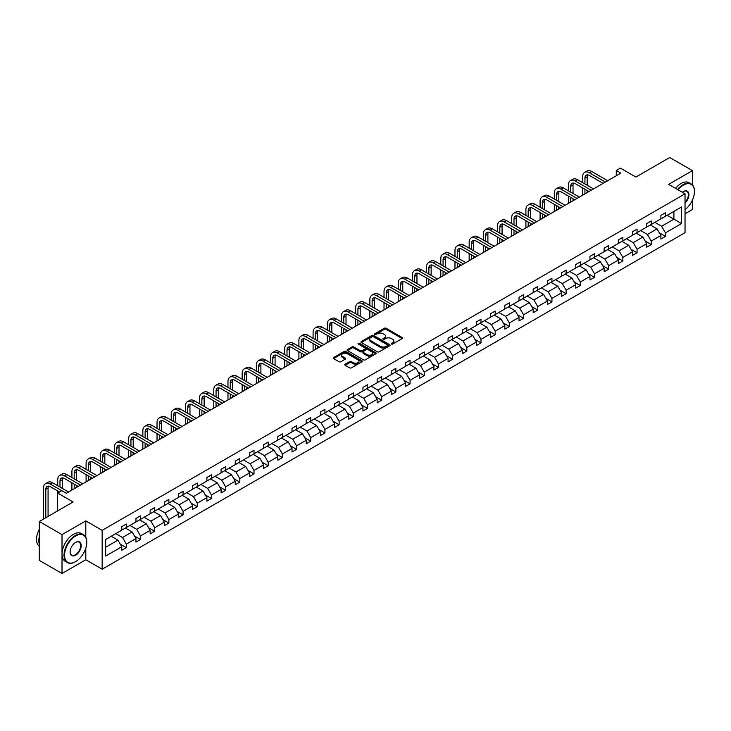 <?xml version="1.0" encoding="UTF-8"?>
<svg xmlns="http://www.w3.org/2000/svg" width="731" height="731" viewBox="0 0 731 731"><rect width="100%" height="100%" fill="white"/><g stroke="black" fill="none" stroke-linecap="round" stroke-linejoin="round"><path stroke-width="1.1" d="M391.441 344.036A0.886 0.512 0 0 0 392.693 344.036L402.178 338.563A1.261 0.731 0 0 0 402.553 338.051A1.261 0.731 0 0 0 402.178 337.53L386.114 328.256A1.261 0.731 0 0 0 384.323 328.256L374.839 333.729A0.886 0.512 0 0 0 376.09 334.451L377.315 333.747A4.039 2.33 0 0 1 383.035 333.747L384.369 334.515A4.039 2.33 0 0 1 385.557 336.169A4.039 2.33 0 0 1 384.369 337.813L383.145 338.526A0.886 0.512 0 0 0 384.396 339.248L385.621 338.535A4.039 2.33 0 0 1 391.332 338.535L392.675 339.312A4.039 2.33 0 0 1 393.854 340.957A4.039 2.33 0 0 1 392.675 342.611L391.441 343.314A0.886 0.512 0 0 0 391.441 344.036L391.441 343.314M692.449 184.943L692.449 170.643L669.715 157.521L635.879 177.048L620.418 168.13L616.279 170.515L616.279 175.769M685.038 213.781L692.449 209.505L692.449 200.038M85.801 537.367L85.801 520.892L62.016 534.626L62.016 573.479L39.282 560.357L39.282 521.495L73.109 501.969L57.648 493.041L57.648 510.896M62.016 534.626L39.282 521.495M345.133 364.23A1.261 0.731 0 0 0 344.767 364.742A1.261 0.731 0 0 0 345.133 365.262L349.646 367.867A1.261 0.731 0 0 0 351.428 367.867L361.964 361.781A1.261 0.731 0 0 0 362.329 361.269A1.261 0.731 0 0 0 361.964 360.748L345.891 351.474A1.261 0.731 0 0 0 344.109 351.474L333.574 357.56A1.261 0.731 0 0 0 333.208 358.071A1.261 0.731 0 0 0 333.574 358.583L339.02 361.726A1.261 0.731 0 0 0 340.81 361.726L345.315 359.131A1.261 0.731 0 0 0 345.681 358.61A1.261 0.731 0 0 0 345.315 358.099L342.611 356.536A3.381 1.946 0 0 1 341.624 355.156A3.381 1.946 0 0 1 343.707 353.356A3.381 1.946 0 0 1 347.389 353.777L357.971 359.89A3.381 1.946 0 0 1 358.958 361.269A3.381 1.946 0 0 1 356.874 363.069A3.381 1.946 0 0 1 353.192 362.649L351.428 361.626A1.261 0.731 0 0 0 349.646 361.626L345.133 364.23L345.133 365.262M57.648 493.041L61.788 490.647L66.338 493.279L620.829 173.137L616.279 170.515M85.801 520.892L102.166 530.35L685.038 193.825L685.038 232.686L102.166 569.202L102.166 530.35M692.449 170.643L668.664 184.376L685.038 193.825M377.406 351.839A1.261 0.731 0 0 0 379.197 351.839L389.724 345.754A1.261 0.731 0 0 0 390.098 345.242A1.261 0.731 0 0 0 389.724 344.721L373.66 335.447A1.261 0.731 0 0 0 371.869 335.447L361.342 341.523A1.261 0.731 0 0 0 360.968 342.044A1.261 0.731 0 0 0 361.342 342.556L377.406 351.839M358.61 344.228A0.886 0.512 0 0 1 359.506 344.356L375.825 353.777L365.308 359.853A1.261 0.731 0 0 1 363.526 359.853L347.453 350.569L351.967 347.993L351.967 346.942L347.453 349.546A1.261 0.731 0 0 0 347.088 350.058A1.261 0.731 0 0 0 347.453 350.569L347.453 349.546M351.967 347.993A1.261 0.731 0 0 1 353.749 347.993L353.749 346.942A1.261 0.731 0 0 0 351.967 346.942M353.749 346.942L360.264 350.697A1.261 0.731 0 0 0 362.055 350.697L365.043 348.97A1.261 0.731 0 0 0 365.418 348.459A1.261 0.731 0 0 0 365.043 347.947L358.263 344.027A0.886 0.512 0 0 1 359.506 343.305L375.844 352.735A1.261 0.731 0 0 1 376.218 353.256A1.261 0.731 0 0 1 375.844 353.767L375.844 352.735M105.666 539.46L121.766 530.158L121.766 526.64L126.317 524.017L126.317 527.535L135.957 521.971L135.957 518.453L140.498 515.83L140.498 519.348L150.138 513.783L150.138 510.265L154.689 507.634L154.689 511.152L164.329 505.587L164.329 502.069L168.879 499.447L168.879 502.965L178.519 497.4L178.519 493.882L183.061 491.25L183.061 494.768L192.701 489.203L192.701 485.686L197.251 483.063L197.251 486.581L206.891 481.016L206.891 477.498L211.442 474.876L211.442 478.394L221.082 472.82L221.082 469.302L225.623 466.68L225.623 470.197L235.263 464.633L235.263 461.115L239.814 458.492L239.814 462.01L249.454 456.446L249.454 452.928L254.004 450.296L254.004 453.814L263.644 448.249L263.644 444.731L268.186 442.109L268.186 445.627L277.826 440.062L277.826 436.544L282.376 433.912L282.376 437.43L292.016 431.866L292.016 428.348L296.567 425.725L296.567 429.243L306.207 423.678L306.207 420.161L310.748 417.538L310.748 421.056L320.388 415.482L320.388 411.964L324.939 409.342L324.939 412.86L334.579 407.295L334.579 403.777L339.129 401.155L339.129 404.672L348.769 399.108L348.769 395.59L353.311 392.958L353.311 396.476L362.951 390.911L362.951 387.393L367.501 384.771L367.501 388.289L377.141 382.724L377.141 379.206L381.692 376.575L381.692 380.093L391.332 374.528L391.332 371.01L395.873 368.387L395.873 371.905L405.513 366.341L405.513 362.823L410.064 360.2L410.064 363.718L419.704 358.153L419.704 354.626L424.254 352.004L424.254 355.522L433.894 349.957L433.894 346.439L438.436 343.817L438.436 347.335L448.076 341.77L448.076 338.252L452.626 335.62L452.626 339.138L462.266 333.574L462.266 330.056L466.817 327.433L466.817 330.951L476.457 325.386L476.457 321.868L480.998 319.237L480.998 322.755L490.638 317.19L490.638 313.672L495.189 311.05L495.189 314.568L504.829 309.003L504.829 305.485L509.379 302.862L509.379 306.38L519.019 300.816L519.019 297.298L523.56 294.666L523.56 298.184L533.201 292.619L533.201 289.101L537.751 286.479L537.751 289.997L547.391 284.432L547.391 280.914L551.942 278.283L551.942 281.8L561.582 276.236L561.582 272.718L566.123 270.095L566.123 273.613L575.763 268.049L575.763 264.531L580.313 261.908L580.313 265.426L589.954 259.852L589.954 256.334L594.504 253.712L594.504 257.23L604.144 251.665L604.144 248.147L608.685 245.525L608.685 249.043L618.325 243.478L618.325 239.96L622.876 237.328L622.876 240.846L632.516 235.281L632.516 231.764L637.067 229.141L637.067 232.659L646.707 227.094L646.707 223.576L651.248 220.945L651.248 224.463L660.888 218.898L660.888 215.38L665.438 212.758L665.438 216.275L681.539 206.983L681.539 223.576L665.438 232.869L665.438 236.387L660.888 239.01L660.888 235.492L651.248 241.056L651.248 244.574L646.707 247.206L646.707 243.688L637.067 249.253L637.067 252.771L632.516 255.393L632.516 251.875L622.876 257.44L622.876 260.958L618.325 263.58L618.325 260.062L608.685 265.636L608.685 269.154L604.144 271.777L604.144 268.259L594.504 273.823L594.504 277.341L589.954 279.964L589.954 276.446L580.313 282.011L580.313 285.529L575.763 288.16L575.763 284.642L566.123 290.207L566.123 293.725L561.582 296.347L561.582 292.829L551.942 298.394L551.942 301.912L547.391 304.544L547.391 301.026L537.751 306.591L537.751 310.108L533.201 312.731L533.201 309.213L523.56 314.778L523.56 318.296L519.019 320.918L519.019 317.4L509.379 322.974L509.379 326.492L504.829 329.114L504.829 325.597L495.189 331.161L495.189 334.679L490.638 337.302L490.638 333.784L480.998 339.348L480.998 342.866L476.457 345.498L476.457 341.98L466.817 347.545L466.817 351.063L462.266 353.685L462.266 350.167L452.626 355.732L452.626 359.25L448.076 361.882L448.076 358.364L438.436 363.928L438.436 367.446L433.894 370.069L433.894 366.551L424.254 372.116L424.254 375.633L419.704 378.256L419.704 374.738L410.064 380.303L410.064 383.821L405.513 386.452L405.513 382.934L395.873 388.499L395.873 392.017L391.332 394.639L391.332 391.122L381.692 396.686L381.692 400.204L377.141 402.836L377.141 399.318L367.501 404.883L367.501 408.401L362.951 411.023L362.951 407.505L353.311 413.07L353.311 416.588L348.769 419.21L348.769 415.692L339.129 421.266L339.129 424.784L334.579 427.407L334.579 423.889L324.939 429.453L324.939 432.971L320.388 435.594L320.388 432.076L310.748 437.641L310.748 441.159L306.207 443.79L306.207 440.272L296.567 445.837L296.567 449.355L292.016 451.977L292.016 448.459L282.376 454.024L282.376 457.542L277.826 460.174L277.826 456.656L268.186 462.22L268.186 465.738L263.644 468.361L263.644 464.843L254.004 470.408L254.004 473.926L249.454 476.548L249.454 473.03L239.814 478.604L239.814 482.122L235.263 484.744L235.263 481.226L225.623 486.791L225.623 490.309L221.082 492.932L221.082 489.414L211.442 494.978L211.442 498.496L206.891 501.128L206.891 497.61L197.251 503.175L197.251 506.693L192.701 509.315L192.701 505.797L183.061 511.362L183.061 514.88L178.519 517.511L178.519 513.994L168.879 519.558L168.879 523.076L164.329 525.699L164.329 522.181L154.689 527.745L154.689 531.263L150.138 533.886L150.138 530.368L140.498 535.942L140.498 539.46L135.957 542.082L135.957 538.564L126.317 544.129L126.317 547.647L121.766 550.269L121.766 546.751L105.666 556.044L105.666 539.46M125.403 528.065L132.137 531.949L122.497 537.513L115.763 533.63M122.497 537.513L126.317 544.129M132.137 531.949L135.957 538.564M121.766 529.317L122.497 529.737L126.317 527.535M139.594 519.869L146.319 523.752L136.679 529.317L129.954 525.434M136.679 529.317L140.498 535.942M146.319 523.752L150.138 530.368M135.957 521.13L136.679 521.55L140.498 519.348M153.775 511.682L160.509 515.565L150.869 521.13L144.135 517.246M150.869 521.13L154.689 527.745M160.509 515.565L164.329 522.181M150.138 512.943L150.869 513.363L154.689 511.152M167.966 503.485L174.7 507.378L165.06 512.943L158.325 509.05M165.06 512.943L168.879 519.558M174.7 507.378L178.519 513.994M164.329 504.746L165.06 505.167L168.879 502.965M182.156 495.298L188.881 499.182L179.241 504.746L172.516 500.863M179.241 504.746L183.061 511.362M188.881 499.182L192.701 505.797M178.519 496.559L179.241 496.979L183.061 494.768M196.337 487.102L203.072 490.994L193.432 496.559L186.697 492.676M193.432 496.559L197.251 503.175M203.072 490.994L206.891 497.61M192.701 488.363L193.432 488.783L197.251 486.581M210.528 478.915L217.262 482.798L207.622 488.363L200.888 484.479M207.622 488.363L211.442 494.978M217.262 482.798L221.082 489.414M206.891 480.176L207.622 480.596L211.442 478.394M224.719 470.727L231.444 474.611L221.804 480.176L215.078 476.292M221.804 480.176L225.623 486.791M231.444 474.611L235.263 481.226M221.082 471.988L221.804 472.4L225.623 470.197M238.9 462.531L245.634 466.415L235.994 471.988L229.26 468.096M235.994 471.988L239.814 478.604M245.634 466.415L249.454 473.03M235.263 463.792L235.994 464.212L239.814 462.01M253.09 454.344L259.825 458.227L250.185 463.792L243.45 459.909M250.185 463.792L254.004 470.408M259.825 458.227L263.644 464.843M249.454 455.605L250.185 456.025L254.004 453.814M267.281 446.148L274.006 450.04L264.366 455.605L257.641 451.712M264.366 455.605L268.186 462.22M274.006 450.04L277.826 456.656M263.644 447.409L264.366 447.829L268.186 445.627M281.462 437.96L288.197 441.844L278.557 447.409L271.822 443.525M278.557 447.409L282.376 454.024M288.197 441.844L292.016 448.459M277.826 439.221L278.557 439.642L282.376 437.43M295.653 429.764L302.387 433.657L292.747 439.221L286.013 435.338M292.747 439.221L296.567 445.837M302.387 433.657L306.207 440.272M292.016 431.025L292.747 431.445L296.567 429.243M309.843 421.577L316.569 425.46L306.929 431.025L300.203 427.142M306.929 431.025L310.748 437.641M316.569 425.46L320.388 432.076M306.207 422.838L306.929 423.258L310.748 421.056M324.025 413.39L330.759 417.273L321.119 422.838L314.385 418.954M321.119 422.838L324.939 429.453M330.759 417.273L334.579 423.889M320.388 414.651L321.119 415.071L324.939 412.86M338.215 405.193L344.95 409.077L335.31 414.651L328.575 410.758M335.31 414.651L339.129 421.266M344.95 409.077L348.769 415.692M334.579 406.454L335.31 406.875L339.129 404.672M352.406 397.006L359.131 400.89L349.491 406.454L342.766 402.571M349.491 406.454L353.311 413.07M359.131 400.89L362.951 407.505M348.769 398.267L349.491 398.687L353.311 396.476M366.587 388.81L373.322 392.702L363.682 398.267L356.947 394.375M363.682 398.267L367.501 404.883M373.322 392.702L377.141 399.318M362.951 390.071L363.682 390.491L367.501 388.289M380.778 380.623L387.512 384.506L377.872 390.071L371.138 386.187M377.872 390.071L381.692 396.686M387.512 384.506L391.332 391.122M377.141 381.884L377.872 382.304L381.692 380.093M394.968 372.435L401.694 376.319L392.054 381.884L385.328 378M392.054 381.884L395.873 388.499M401.694 376.319L405.513 382.934M391.332 373.687L392.054 374.108L395.873 371.905M409.15 364.239L415.884 368.122L406.244 373.687L399.51 369.804M406.244 373.687L410.064 380.303M415.884 368.122L419.704 374.738M405.513 365.5L406.244 365.92L410.064 363.718M423.34 356.052L430.075 359.935L420.435 365.5L413.7 361.617M420.435 365.5L424.254 372.116M430.075 359.935L433.894 366.551M419.704 357.313L420.435 357.733L424.254 355.522M437.531 347.855L444.256 351.739L434.616 357.313L427.891 353.42M434.616 357.313L438.436 363.928M444.256 351.739L448.076 358.364M433.894 349.116L434.616 349.537L438.436 347.335M451.712 339.668L458.447 343.552L448.807 349.116L442.072 345.233M448.807 349.116L452.626 355.732M458.447 343.552L462.266 350.167M448.076 340.929L448.807 341.35L452.626 339.138M465.903 331.472L472.637 335.365L462.997 340.929L456.263 337.037M462.997 340.929L466.817 347.545M472.637 335.365L476.457 341.98M462.266 332.733L462.997 333.153L466.817 330.951M480.093 323.285L486.819 327.168L477.179 332.733L470.453 328.849M477.179 332.733L480.998 339.348M486.819 327.168L490.638 333.784M476.457 324.546L477.179 324.966L480.998 322.755M494.275 315.098L501.009 318.981L491.369 324.546L484.635 320.662M491.369 324.546L495.189 331.161M501.009 318.981L504.829 325.597M490.638 316.349L491.369 316.77L495.189 314.568M508.465 306.901L515.2 310.785L505.56 316.349L498.825 312.466M505.56 316.349L509.379 322.974M515.2 310.785L519.019 317.4M504.829 308.162L505.56 308.583L509.379 306.38M522.656 298.714L529.381 302.597L519.741 308.162L513.016 304.279M519.741 308.162L523.56 314.778M529.381 302.597L533.201 309.213M519.019 299.975L519.741 300.395L523.56 298.184M536.837 290.518L543.572 294.401L533.932 299.975L527.197 296.082M533.932 299.975L537.751 306.591M543.572 294.401L547.391 301.026M533.201 291.779L533.932 292.199L537.751 289.997M551.028 282.33L557.762 286.214L548.122 291.779L541.388 287.895M548.122 291.779L551.942 298.394M557.762 286.214L561.582 292.829M547.391 283.591L548.122 284.012L551.942 281.8M565.218 274.134L571.944 278.027L562.303 283.591L555.578 279.708M562.303 283.591L566.123 290.207M571.944 278.027L575.763 284.642M561.582 275.395L562.303 275.815L566.123 273.613M579.4 265.947L586.134 269.83L576.494 275.395L569.76 271.512M576.494 275.395L580.313 282.011M586.134 269.83L589.954 276.446M575.763 267.208L576.494 267.628L580.313 265.426M593.59 257.76L600.325 261.643L590.685 267.208L583.95 263.324M590.685 267.208L594.504 273.823M600.325 261.643L604.144 268.259M589.954 259.012L590.685 259.432L594.504 257.23M607.781 249.563L614.506 253.447L604.866 259.012L598.141 255.128M604.866 259.012L608.685 265.636M614.506 253.447L618.325 260.062M604.144 250.824L604.866 251.245L608.685 249.043M621.962 241.376L628.697 245.26L619.056 250.824L612.322 246.941M619.056 250.824L622.876 257.44M628.697 245.26L632.516 251.875M618.325 242.637L619.056 243.057L622.876 240.846M636.153 233.18L642.887 237.072L633.247 242.637L626.513 238.745M633.247 242.637L637.067 249.253M642.887 237.072L646.707 243.688M632.516 234.441L633.247 234.861L637.067 232.659M650.343 224.993L657.068 228.876L647.428 234.441L640.703 230.557M647.428 234.441L651.248 241.056M657.068 228.876L660.888 235.492M646.707 226.254L647.428 226.674L651.248 224.463M667.165 215.279L673.9 219.163L661.619 226.254L654.885 222.37M661.619 226.254L665.438 232.869M681.539 223.576L673.9 219.163L673.9 211.396L681.539 206.983M62.016 573.479L85.801 559.754L102.166 569.202M660.888 218.057L661.619 218.478L665.438 216.275M105.666 547.227L117.947 540.136L111.213 536.252M117.947 540.136L121.766 546.751M659.389 232.897L665.438 236.387M645.199 241.084L651.248 244.574M631.017 249.28L637.067 252.771M616.827 257.467L622.876 260.958M602.636 265.655L608.685 269.154M588.455 273.851L594.504 277.341M574.264 282.038L580.313 285.529M560.074 290.234L566.123 293.725M545.893 298.422L551.942 301.912M531.702 306.618L537.751 310.108M517.511 314.805L523.56 318.296M503.33 322.992L509.379 326.492M489.14 331.189L495.189 334.679M474.949 339.376L480.998 342.866M460.768 347.572L466.817 351.063M446.577 355.759L452.626 359.25M432.386 363.956L438.436 367.446M418.205 372.143L424.254 375.633M404.015 380.33L410.064 383.821M389.824 388.526L395.873 392.017M375.643 396.714L381.692 400.204M361.452 404.91L367.501 408.401M347.262 413.097L353.311 416.588M333.08 421.284L339.129 424.784M318.89 429.481L324.939 432.971M304.699 437.668L310.748 441.159M290.518 445.864L296.567 449.355M276.327 454.052L282.376 457.542M262.137 462.248L268.186 465.738M247.955 470.435L254.004 473.926M233.765 478.622L239.814 482.122M219.574 486.819L225.623 490.309M205.393 495.006L211.442 498.496M191.202 503.202L197.251 506.693M177.012 511.389L183.061 514.88M162.83 519.586L168.879 523.076M148.64 527.773L154.689 531.263M134.449 535.96L140.498 539.46M120.268 544.156L126.317 547.647M85.801 559.754L85.801 548.149M391.798 344.164L392.675 343.661A4.039 2.33 0 0 0 393.854 342.007L393.854 340.957M385.557 336.169L385.557 337.219A4.039 2.33 0 0 1 384.369 338.864L383.492 339.367M402.16 338.572L386.114 329.306A1.261 0.731 0 0 0 384.323 329.306L375.195 334.579M389.724 344.721L389.724 345.754L373.66 336.498A1.261 0.731 0 0 0 371.869 336.498L361.352 342.565L361.342 341.523M387.494 345.599A0.886 0.512 0 0 0 387.494 344.877L373.395 336.735A0.886 0.512 0 0 0 372.143 336.735L370.845 337.484A4.039 2.33 0 0 0 369.667 339.129A4.039 2.33 0 0 0 370.845 340.783L380.485 346.348A4.039 2.33 0 0 0 386.196 346.348L387.494 345.599L387.494 346.649A0.886 0.512 0 0 0 387.75 346.284L387.75 345.242M369.667 339.129L369.667 340.18A4.039 2.33 0 0 0 370.845 341.834L370.845 340.783M387.494 346.649L386.196 347.399A4.039 2.33 0 0 1 380.485 347.399L370.845 341.834M353.749 347.993L360.264 351.748A1.261 0.731 0 0 0 362.055 351.748L365.043 350.021A1.261 0.731 0 0 0 365.418 349.509L365.418 348.459M367.026 354.608A3.381 1.946 0 0 0 370.708 355.028A3.381 1.946 0 0 0 372.792 353.228A3.381 1.946 0 0 0 371.805 351.849L368.077 349.692A1.261 0.731 0 0 0 366.295 349.692L363.307 351.419A1.261 0.731 0 0 0 362.932 351.94A1.261 0.731 0 0 0 363.307 352.452L367.026 354.608L367.026 355.659A3.381 1.946 0 0 0 370.708 356.079A3.381 1.946 0 0 0 372.792 354.279L372.792 353.228M362.932 351.94L362.932 352.991A1.261 0.731 0 0 0 363.307 353.502L363.307 352.452M367.026 355.659L363.307 353.502M358.958 361.269L358.958 362.32A3.381 1.946 0 0 1 356.874 364.12A3.381 1.946 0 0 1 353.192 363.7L351.428 362.677A1.261 0.731 0 0 0 349.646 362.677L345.151 365.272M341.624 355.156L341.624 356.207A3.381 1.946 0 0 0 342.611 357.587L342.611 356.536M345.315 358.099L345.315 359.131L342.611 357.587M361.946 361.79L345.891 352.525A1.261 0.731 0 0 0 344.109 352.525L333.592 358.592M582.662 182.659L582.662 176.783A9.649 5.565 60 0 1 584.654 172.361L586.929 171.054A9.649 5.565 60 0 1 591.754 171.529L607.689 180.731M584.654 172.361A9.649 5.565 60 0 1 589.478 172.845L605.414 182.037M603.139 183.353L589.478 175.467A6.433 3.71 -120 0 0 586.262 175.148A6.433 3.71 -120 0 0 584.937 178.09L584.937 183.974M587.605 174.855A6.433 3.71 -120 0 0 587.203 176.783L587.203 185.281M584.937 189.219L584.937 193.861M587.203 190.535L587.203 192.555M582.662 195.177L582.662 187.913M685.038 209.642A15.689 9.055 120 0 0 694.45 191.54A15.689 9.055 120 0 0 683.357 185.135A15.689 9.055 120 0 0 678.03 189.786M677.555 189.512A16.073 9.284 -60 0 1 683.083 184.669A16.073 9.284 -60 0 1 691.124 183.874A16.073 9.284 -60 0 1 694.45 191.23A16.073 9.284 -60 0 1 694.45 191.385M682.315 192.253A7.849 4.532 -60 0 1 683.357 191.54L683.357 191.54A7.849 4.532 -60 0 1 688.84 193.806A7.849 4.532 -60 0 1 685.038 203.081M675.554 188.351A16.073 9.284 -60 0 1 681.082 183.508A16.073 9.284 -60 0 1 689.123 182.713L691.124 183.874M685.038 202.323A7.456 4.304 120 0 0 686.811 191.33A7.456 4.304 120 0 0 683.22 191.623M75.384 561.773L75.658 561.609A15.689 9.055 120 0 0 86.751 542.393A15.689 9.055 120 0 0 75.658 535.987A15.689 9.055 120 0 0 64.566 555.204A15.689 9.055 120 0 0 75.658 561.609L75.384 561.773A16.073 9.284 -60 0 1 67.343 562.568A16.073 9.284 -60 0 1 64.885 549.685A16.073 9.284 -60 0 1 75.384 535.521A16.073 9.284 -60 0 1 83.425 534.717A16.073 9.284 -60 0 1 86.751 542.082A16.073 9.284 -60 0 1 86.751 542.238M75.658 555.204A7.849 4.532 -60 0 1 70.112 552.006A7.849 4.532 -60 0 1 75.658 542.393L75.658 542.393A7.849 4.532 -60 0 1 81.205 545.6A7.849 4.532 -60 0 1 75.658 555.204M70.112 551.841A7.456 4.304 120 0 0 71.656 555.103A7.456 4.304 120 0 0 75.384 554.738A7.456 4.304 120 0 0 80.255 548.159A7.456 4.304 120 0 0 79.112 542.183A7.456 4.304 120 0 0 75.521 542.475M67.343 562.568L65.342 561.408A16.073 9.284 -60 0 1 62.884 548.533A16.073 9.284 -60 0 1 73.383 534.361A16.073 9.284 -60 0 1 81.424 533.566L83.425 534.717M39.282 544.074A16.073 9.284 -60 0 1 39.282 536.728M39.282 546.304A16.073 9.284 -60 0 1 39.282 529.244M568.471 190.855L568.471 184.97A9.649 5.565 60 0 1 570.472 180.557L572.748 179.241A9.649 5.565 60 0 1 577.563 179.716L593.499 188.918M570.472 180.557A9.649 5.565 60 0 1 575.297 181.032L591.224 190.234M588.958 191.54L575.297 183.655A6.433 3.71 -120 0 0 572.081 183.344A6.433 3.71 -120 0 0 570.747 186.286L570.747 192.162M573.424 183.042A6.433 3.71 -120 0 0 573.022 184.97L573.022 193.477M570.747 197.416L570.747 202.058M573.022 198.731L573.022 200.742M568.471 203.373L568.471 196.1M554.281 199.042L554.281 193.158A9.649 5.565 60 0 1 556.282 188.744L558.557 187.438A9.649 5.565 60 0 1 563.382 187.913L579.308 197.114M556.282 188.744A9.649 5.565 60 0 1 561.106 189.219L577.042 198.421M574.767 199.737L561.106 191.851A6.433 3.71 -120 0 0 557.89 191.531A6.433 3.71 -120 0 0 556.556 194.473L556.556 200.358M559.233 191.23A6.433 3.71 -120 0 0 558.831 193.158L558.831 201.665M556.556 205.603L556.556 210.245M558.831 206.919L558.831 208.938M554.281 211.561L554.281 204.296M540.099 207.229L540.099 201.354A9.649 5.565 60 0 1 542.091 196.941L544.367 195.625A9.649 5.565 60 0 1 549.191 196.1L565.127 205.301M542.091 196.941A9.649 5.565 60 0 1 546.916 197.416L562.852 206.617M560.576 207.924L546.916 200.038A6.433 3.71 -120 0 0 543.7 199.718A6.433 3.71 -120 0 0 542.375 202.67L542.375 208.545M545.043 199.426A6.433 3.71 -120 0 0 544.641 201.354L544.641 209.861M542.375 213.799L542.375 218.441M544.641 215.106L544.641 217.125M540.099 219.748L540.099 212.483M525.909 215.426L525.909 209.541A9.649 5.565 60 0 1 527.91 205.128L530.185 203.812A9.649 5.565 60 0 1 535.001 204.296L550.936 213.489M527.91 205.128A9.649 5.565 60 0 1 532.735 205.603L548.661 214.804M546.395 216.12L532.735 208.234A6.433 3.71 -120 0 0 529.518 207.915A6.433 3.71 -120 0 0 528.184 210.857L528.184 216.741M530.861 207.613A6.433 3.71 -120 0 0 530.459 209.541L530.459 218.048M528.184 221.986L528.184 226.628M530.459 223.302L530.459 225.312M525.909 227.944L525.909 220.68M511.718 223.613L511.718 217.737A9.649 5.565 60 0 1 513.719 213.315L515.995 212.008A9.649 5.565 60 0 1 520.819 212.483L536.746 221.685M513.719 213.315A9.649 5.565 60 0 1 518.544 213.799L534.48 222.992M532.205 224.307L518.544 216.422A6.433 3.71 -120 0 0 515.328 216.102A6.433 3.71 -120 0 0 513.994 219.044L513.994 224.929M516.671 215.809A6.433 3.71 -120 0 0 516.269 217.737L516.269 226.244M513.994 230.183L513.994 234.825M516.269 231.489L516.269 233.509M511.718 236.131L511.718 228.867M497.537 231.809L497.537 225.925A9.649 5.565 60 0 1 499.529 221.511L501.804 220.195A9.649 5.565 60 0 1 506.629 220.68L522.564 229.872M499.529 221.511A9.649 5.565 60 0 1 504.353 221.986L520.289 231.188M518.014 232.504L504.353 224.609A6.433 3.71 -120 0 0 501.137 224.298A6.433 3.71 -120 0 0 499.812 227.24L499.812 233.116M502.48 223.997A6.433 3.71 -120 0 0 502.078 225.925L502.078 234.432M499.812 238.37L499.812 243.012M502.078 239.686L502.078 241.696M497.537 244.328L497.537 237.054M483.346 239.996L483.346 234.121A9.649 5.565 60 0 1 485.347 229.698L487.623 228.392A9.649 5.565 60 0 1 492.438 228.867L508.374 238.068M485.347 229.698A9.649 5.565 60 0 1 490.172 230.183L506.099 239.375M503.823 240.691L490.172 232.805A6.433 3.71 -120 0 0 486.956 232.485A6.433 3.71 -120 0 0 485.622 235.428L485.622 241.312M488.299 232.193A6.433 3.71 -120 0 0 487.897 234.121L487.897 242.619M485.622 246.557L485.622 251.199M487.897 247.873L487.897 249.892M483.346 252.515L483.346 245.25M469.156 248.193L469.156 242.308A9.649 5.565 60 0 1 471.157 237.895L473.432 236.579A9.649 5.565 60 0 1 478.257 237.054L494.183 246.256M471.157 237.895A9.649 5.565 60 0 1 475.982 238.37L491.917 247.571M489.642 248.878L475.982 240.992A6.433 3.71 -120 0 0 472.765 240.673A6.433 3.71 -120 0 0 471.431 243.624L471.431 249.499M474.108 240.38A6.433 3.71 -120 0 0 473.706 242.308L473.706 250.815M471.431 254.754L471.431 259.395M473.706 256.069L473.706 258.08M469.156 260.702L469.156 253.438M454.974 256.38L454.974 250.495A9.649 5.565 60 0 1 456.966 246.082L459.242 244.766A9.649 5.565 60 0 1 464.066 245.25L480.002 254.452M456.966 246.082A9.649 5.565 60 0 1 461.791 246.557L477.727 255.759M475.452 257.074L461.791 249.189A6.433 3.71 -120 0 0 458.575 248.869A6.433 3.71 -120 0 0 457.25 251.811L457.25 257.696M459.918 248.567A6.433 3.71 -120 0 0 459.516 250.495L459.516 259.002M457.25 262.941L457.25 267.583M459.516 264.256L459.516 266.276M454.974 268.898L454.974 261.634M440.784 264.567L440.784 258.692A9.649 5.565 60 0 1 442.785 254.278L445.06 252.963A9.649 5.565 60 0 1 449.876 253.438L465.811 262.639M442.785 254.278A9.649 5.565 60 0 1 447.61 254.754L463.536 263.955M461.261 265.262L447.61 257.376A6.433 3.71 -120 0 0 444.393 257.056A6.433 3.71 -120 0 0 443.059 260.008L443.059 265.883M445.736 256.764A6.433 3.71 -120 0 0 445.334 258.692L445.334 267.199M443.059 271.137L443.059 275.779M445.334 272.444L445.334 274.463M440.784 277.086L440.784 269.821M426.593 272.764L426.593 266.879A9.649 5.565 60 0 1 428.594 262.466L430.87 261.15A9.649 5.565 60 0 1 435.694 261.634L451.621 270.826M428.594 262.466A9.649 5.565 60 0 1 433.419 262.941L449.355 272.142M447.08 273.458L433.419 265.572A6.433 3.71 -120 0 0 430.203 265.252A6.433 3.71 -120 0 0 428.869 268.195L428.869 274.079M431.546 264.951A6.433 3.71 -120 0 0 431.144 266.879L431.144 275.386M428.869 279.324L428.869 283.966M431.144 280.64L431.144 282.65M426.593 285.282L426.593 278.008M412.412 280.951L412.412 275.075A9.649 5.565 60 0 1 414.404 270.653L416.679 269.346A9.649 5.565 60 0 1 421.504 269.821L437.44 279.023M414.404 270.653A9.649 5.565 60 0 1 419.228 271.137L435.164 280.329M432.889 281.645L419.228 273.76A6.433 3.71 -120 0 0 416.012 273.44A6.433 3.71 -120 0 0 414.687 276.382L414.687 282.267M417.355 273.147A6.433 3.71 -120 0 0 416.953 275.075L416.953 283.582M414.687 287.521L414.687 292.162M416.953 288.827L416.953 290.847M412.412 293.469L412.412 286.205M398.221 289.147L398.221 283.262A9.649 5.565 60 0 1 400.222 278.849L402.498 277.533A9.649 5.565 60 0 1 407.313 278.008L423.249 287.21M400.222 278.849A9.649 5.565 60 0 1 405.047 279.324L420.974 288.526M418.699 289.841L405.047 281.947A6.433 3.71 -120 0 0 401.831 281.636A6.433 3.71 -120 0 0 400.497 284.578L400.497 290.454M403.174 281.334A6.433 3.71 -120 0 0 402.772 283.262L402.772 291.77M400.497 295.708L400.497 300.35M402.772 297.024L402.772 299.034M398.221 301.665L398.221 294.392M384.031 297.334L384.031 291.459A9.649 5.565 60 0 1 386.032 287.036L388.307 285.73A9.649 5.565 60 0 1 393.132 286.205L409.058 295.406M386.032 287.036A9.649 5.565 60 0 1 390.857 287.521L406.792 296.713M404.517 298.029L390.857 290.143A6.433 3.71 -120 0 0 387.64 289.823A6.433 3.71 -120 0 0 386.306 292.765L386.306 298.65M388.983 289.531A6.433 3.71 -120 0 0 388.581 291.459L388.581 299.957M386.306 303.895L386.306 308.537M388.581 305.211L388.581 307.23M384.031 309.853L384.031 302.588M369.849 305.531L369.849 299.646A9.649 5.565 60 0 1 371.841 295.233L374.117 293.917A9.649 5.565 60 0 1 378.941 294.392L394.877 303.593M371.841 295.233A9.649 5.565 60 0 1 376.666 295.708L392.602 304.909M390.327 306.216L376.666 298.33A6.433 3.71 -120 0 0 373.45 298.01A6.433 3.71 -120 0 0 372.125 300.962L372.125 306.837M374.793 297.718A6.433 3.71 -120 0 0 374.391 299.646L374.391 308.153M372.125 312.091L372.125 316.733M374.391 313.398L374.391 315.417M369.849 318.04L369.849 310.776M355.659 313.718L355.659 307.833A9.649 5.565 60 0 1 357.66 303.42L359.935 302.104A9.649 5.565 60 0 1 364.751 302.588L380.687 311.781M357.66 303.42A9.649 5.565 60 0 1 362.485 303.895L378.411 313.096M376.136 314.412L362.485 306.527A6.433 3.71 -120 0 0 359.268 306.207A6.433 3.71 -120 0 0 357.934 309.149L357.934 315.034M360.611 305.905A6.433 3.71 -120 0 0 360.209 307.833L360.209 316.34M357.934 320.279L357.934 324.92M360.209 321.594L360.209 323.614M355.659 326.236L355.659 318.972M341.468 321.905L341.468 316.03A9.649 5.565 60 0 1 343.469 311.616L345.745 310.3A9.649 5.565 60 0 1 350.569 310.776L366.496 319.977M343.469 311.616A9.649 5.565 60 0 1 348.294 312.091L364.23 321.293M361.955 322.599L348.294 314.714A6.433 3.71 -120 0 0 345.078 314.394A6.433 3.71 -120 0 0 343.744 317.336L343.744 323.221M346.421 314.102A6.433 3.71 -120 0 0 346.019 316.03L346.019 324.537M343.744 328.475L343.744 333.117M346.019 329.782L346.019 331.801M341.468 334.423L341.468 327.159M327.287 330.101L327.287 324.217A9.649 5.565 60 0 1 329.279 319.803L331.554 318.488A9.649 5.565 60 0 1 336.379 318.972L352.315 328.164M329.279 319.803A9.649 5.565 60 0 1 334.104 320.279L350.039 329.48M347.764 330.796L334.104 322.91A6.433 3.71 -120 0 0 330.887 322.59A6.433 3.71 -120 0 0 329.562 325.533L329.562 331.408M332.23 322.289A6.433 3.71 -120 0 0 331.828 324.217L331.828 332.724M329.562 336.662L329.562 341.304M331.828 337.978L331.828 339.988M327.287 342.62L327.287 335.346M313.096 338.289L313.096 332.413A9.649 5.565 60 0 1 315.098 327.991L317.373 326.684A9.649 5.565 60 0 1 322.188 327.159L338.124 336.361M315.098 327.991A9.649 5.565 60 0 1 319.922 328.475L335.849 337.667M333.574 338.983L319.922 331.097A6.433 3.71 -120 0 0 316.706 330.777A6.433 3.71 -120 0 0 315.372 333.72L315.372 339.604M318.049 330.485A6.433 3.71 -120 0 0 317.647 332.413L317.647 340.92M315.372 344.858L315.372 349.491M317.647 346.165L317.647 348.184M313.096 350.807L313.096 343.543M298.906 346.485L298.906 340.6A9.649 5.565 60 0 1 300.907 336.187L303.182 334.871A9.649 5.565 60 0 1 308.007 335.346L323.934 344.548M300.907 336.187A9.649 5.565 60 0 1 305.732 336.662L321.667 345.864M319.392 347.179L305.732 339.285A6.433 3.71 -120 0 0 302.515 338.974A6.433 3.71 -120 0 0 301.181 341.916L301.181 347.792M303.858 338.672A6.433 3.71 -120 0 0 303.456 340.6L303.456 349.107M301.181 353.046L301.181 357.687M303.456 354.361L303.456 356.372M298.906 359.003L298.906 351.73M284.724 354.672L284.724 348.797A9.649 5.565 60 0 1 286.716 344.374L288.992 343.067A9.649 5.565 60 0 1 293.816 343.543L309.752 352.744M286.716 344.374A9.649 5.565 60 0 1 291.541 344.858L307.477 354.051M305.202 355.367L291.541 347.481A6.433 3.71 -120 0 0 288.325 347.161A6.433 3.71 -120 0 0 287 350.103L287 355.988M289.668 346.869A6.433 3.71 -120 0 0 289.266 348.797L289.266 357.295M287 361.233L287 365.875M289.266 362.549L289.266 364.568M284.724 367.19L284.724 359.926M270.534 362.868L270.534 356.984A9.649 5.565 60 0 1 272.535 352.57L274.81 351.255A9.649 5.565 60 0 1 279.626 351.73L295.562 360.931M272.535 352.57A9.649 5.565 60 0 1 277.36 353.046L293.286 362.247M291.011 363.554L277.36 355.668A6.433 3.71 -120 0 0 274.143 355.348A6.433 3.71 -120 0 0 272.809 358.3L272.809 364.175M275.486 355.056A6.433 3.71 -120 0 0 275.084 356.984L275.084 365.491M272.809 369.429L272.809 374.071M275.084 370.736L275.084 372.755M270.534 375.378L270.534 368.113M256.343 371.056L256.343 365.171A9.649 5.565 60 0 1 258.345 360.758L260.62 359.442A9.649 5.565 60 0 1 265.444 359.926L281.371 369.118M258.345 360.758A9.649 5.565 60 0 1 263.169 361.233L279.105 370.434M276.83 371.75L263.169 363.864A6.433 3.71 -120 0 0 259.953 363.545A6.433 3.71 -120 0 0 258.619 366.487L258.619 372.371M261.296 363.243A6.433 3.71 -120 0 0 260.894 365.171L260.894 373.678M258.619 377.616L258.619 382.258M260.894 378.932L260.894 380.952M256.343 383.574L256.343 376.31M242.162 379.243L242.162 373.367A9.649 5.565 60 0 1 244.154 368.954L246.429 367.638A9.649 5.565 60 0 1 251.254 368.113L267.19 377.315M244.154 368.954A9.649 5.565 60 0 1 248.979 369.429L264.914 378.631M262.639 379.937L248.979 372.052A6.433 3.71 -120 0 0 245.762 371.732A6.433 3.71 -120 0 0 244.437 374.674L244.437 380.559M247.105 371.439A6.433 3.71 -120 0 0 246.703 373.367L246.703 381.874M244.437 385.813L244.437 390.455M246.703 387.119L246.703 389.139M242.162 391.761L242.162 384.497M227.971 387.439L227.971 381.555A9.649 5.565 60 0 1 229.973 377.141L232.248 375.825A9.649 5.565 60 0 1 237.063 376.31L252.999 385.502M229.973 377.141A9.649 5.565 60 0 1 234.797 377.616L250.724 386.818M248.449 388.134L234.797 380.248A6.433 3.71 -120 0 0 231.581 379.928A6.433 3.71 -120 0 0 230.247 382.87L230.247 388.746M232.924 379.627A6.433 3.71 -120 0 0 232.522 381.555L232.522 390.062M230.247 394L230.247 398.642M232.522 395.316L232.522 397.326M227.971 399.958L227.971 392.684M213.781 395.626L213.781 389.751A9.649 5.565 60 0 1 215.782 385.328L218.057 384.022A9.649 5.565 60 0 1 222.882 384.497L238.809 393.698M215.782 385.328A9.649 5.565 60 0 1 220.607 385.813L236.542 395.005M234.267 396.321L220.607 388.435A6.433 3.71 -120 0 0 217.39 388.115A6.433 3.71 -120 0 0 216.056 391.058L216.056 396.942M218.733 387.823A6.433 3.71 -120 0 0 218.331 389.751L218.331 398.258M216.056 402.196L216.056 406.829M218.331 403.503L218.331 405.522M213.781 408.145L213.781 400.88M199.6 403.823L199.6 397.938A9.649 5.565 60 0 1 201.592 393.525L203.867 392.209A9.649 5.565 60 0 1 208.691 392.684L224.627 401.886M201.592 393.525A9.649 5.565 60 0 1 206.416 394L222.352 403.201M220.077 404.508L206.416 396.622A6.433 3.71 -120 0 0 203.2 396.312A6.433 3.71 -120 0 0 201.875 399.254L201.875 405.129M204.543 396.01A6.433 3.71 -120 0 0 204.141 397.938L204.141 406.445M201.875 410.383L201.875 415.025M204.141 411.699L204.141 413.709M199.6 416.341L199.6 409.068M185.409 412.01L185.409 406.125A9.649 5.565 60 0 1 187.41 401.712L189.685 400.405A9.649 5.565 60 0 1 194.501 400.88L210.437 410.082M187.41 401.712A9.649 5.565 60 0 1 192.235 402.196L208.161 411.389M205.886 412.704L192.235 404.819A6.433 3.71 -120 0 0 189.018 404.499A6.433 3.71 -120 0 0 187.684 407.441L187.684 413.326M190.362 404.206A6.433 3.71 -120 0 0 189.959 406.125L189.959 414.632M187.684 418.571L187.684 423.212M189.959 419.886L189.959 421.906M185.409 424.528L185.409 417.264M171.218 420.197L171.218 414.322A9.649 5.565 60 0 1 173.22 409.908L175.495 408.592A9.649 5.565 60 0 1 180.319 409.068L196.246 418.269M173.22 409.908A9.649 5.565 60 0 1 178.044 410.383L193.98 419.585M191.705 420.892L178.044 413.006A6.433 3.71 -120 0 0 174.828 412.686A6.433 3.71 -120 0 0 173.494 415.637L173.494 421.513M176.171 412.394A6.433 3.71 -120 0 0 175.769 414.322L175.769 422.829M173.494 426.767L173.494 431.409M175.769 428.074L175.769 430.093M171.218 432.715L171.218 425.451M157.037 428.393L157.037 422.509A9.649 5.565 60 0 1 159.029 418.095L161.304 416.78A9.649 5.565 60 0 1 166.129 417.264L182.065 426.456M159.029 418.095A9.649 5.565 60 0 1 163.854 418.571L179.789 427.772M177.514 429.088L163.854 421.202A6.433 3.71 -120 0 0 160.637 420.882A6.433 3.71 -120 0 0 159.312 423.825L159.312 429.709M161.98 420.581A6.433 3.71 -120 0 0 161.578 422.509L161.578 431.016M159.312 434.954L159.312 439.596M161.578 436.27L161.578 438.289M157.037 440.912L157.037 433.647M142.847 436.581L142.847 430.705A9.649 5.565 60 0 1 144.848 426.283L147.123 424.976A9.649 5.565 60 0 1 151.938 425.451L167.874 434.653M144.848 426.283A9.649 5.565 60 0 1 149.672 426.767L165.599 435.968M163.324 437.275L149.672 429.389A6.433 3.71 -120 0 0 146.456 429.07A6.433 3.71 -120 0 0 145.122 432.012L145.122 437.896M147.799 428.777A6.433 3.71 -120 0 0 147.397 430.705L147.397 439.212M145.122 443.15L145.122 447.792M147.397 444.457L147.397 446.477M142.847 449.099L142.847 441.835M128.656 444.777L128.656 438.892A9.649 5.565 60 0 1 130.657 434.479L132.932 433.163A9.649 5.565 60 0 1 137.757 433.647L153.684 442.84M130.657 434.479A9.649 5.565 60 0 1 135.482 434.954L151.418 444.156M149.142 445.471L135.482 437.586A6.433 3.71 -120 0 0 132.265 437.266A6.433 3.71 -120 0 0 130.931 440.208L130.931 446.084M133.609 436.964A6.433 3.71 -120 0 0 133.206 438.892L133.206 447.399M130.931 451.338L130.931 455.98M133.206 452.653L133.206 454.664M128.656 457.295L128.656 450.022M114.475 452.964L114.475 447.089A9.649 5.565 60 0 1 116.467 442.666L118.742 441.36A9.649 5.565 60 0 1 123.566 441.835L139.502 451.036M116.467 442.666A9.649 5.565 60 0 1 121.291 443.15L137.227 452.343M134.952 453.659L121.291 445.773A6.433 3.71 -120 0 0 118.075 445.453A6.433 3.71 -120 0 0 116.75 448.395L116.75 454.28M119.418 445.161A6.433 3.71 -120 0 0 119.016 447.089L119.016 455.596M116.75 459.525L116.75 464.167M119.016 460.841L119.016 462.86M114.475 465.483L114.475 458.218M100.284 461.16L100.284 455.276A9.649 5.565 60 0 1 102.285 450.863L104.56 449.547A9.649 5.565 60 0 1 109.376 450.022L125.312 459.223M102.285 450.863A9.649 5.565 60 0 1 107.11 451.338L123.036 460.539M120.761 461.846L107.11 453.96A6.433 3.71 -120 0 0 103.893 453.649A6.433 3.71 -120 0 0 102.559 456.592L102.559 462.467M105.237 453.348A6.433 3.71 -120 0 0 104.835 455.276L104.835 463.783M102.559 467.721L102.559 472.363M104.835 469.037L104.835 471.047M100.284 473.679L100.284 466.405M86.094 469.348L86.094 463.463A9.649 5.565 60 0 1 88.095 459.05L90.37 457.743A9.649 5.565 60 0 1 95.194 458.218L111.121 467.42M88.095 459.05A9.649 5.565 60 0 1 92.919 459.525L108.855 468.726M106.58 470.042L92.919 462.156A6.433 3.71 -120 0 0 89.703 461.837A6.433 3.71 -120 0 0 88.369 464.779L88.369 470.663M91.046 461.535A6.433 3.71 -120 0 0 90.644 463.463L90.644 471.97M88.369 475.908L88.369 480.55M90.644 477.224L90.644 479.244M86.094 481.866L86.094 474.602M71.912 477.535L71.912 471.659A9.649 5.565 60 0 1 73.904 467.246L76.179 465.93A9.649 5.565 60 0 1 81.004 466.405L96.94 475.607M73.904 467.246A9.649 5.565 60 0 1 78.729 467.721L94.664 476.923M92.389 478.229L78.729 470.344A6.433 3.71 -120 0 0 75.512 470.024A6.433 3.71 -120 0 0 74.187 472.975L74.187 478.851M76.856 469.731A6.433 3.71 -120 0 0 76.453 471.659L76.453 480.166M74.187 484.105L74.187 488.747M76.453 485.411L76.453 487.431M71.912 490.053L71.912 482.789M57.722 485.731L57.722 479.847A9.649 5.565 60 0 1 59.723 475.433L61.998 474.117A9.649 5.565 60 0 1 66.813 474.602L82.749 483.794M59.723 475.433A9.649 5.565 60 0 1 64.547 475.908L80.474 485.11M78.199 486.426L64.547 478.54A6.433 3.71 -120 0 0 61.331 478.22A6.433 3.71 -120 0 0 59.997 481.162L59.997 487.047M62.674 477.919A6.433 3.71 -120 0 0 62.272 479.847L62.272 488.354M57.722 492.996L57.722 490.985M43.531 519.037L43.531 488.043A9.649 5.565 60 0 1 45.532 483.62L47.807 482.314A9.649 5.565 60 0 1 52.632 482.789L68.559 491.99M45.532 483.62A9.649 5.565 60 0 1 50.357 484.105L61.742 490.675M59.467 491.99L50.357 486.727A6.433 3.71 -120 0 0 47.14 486.407A6.433 3.71 -120 0 0 45.806 489.35L45.806 517.731M48.484 486.115A6.433 3.71 -120 0 0 48.082 488.043L48.082 516.415M392.675 343.661L392.675 342.611M383.145 339.248L383.145 338.526M384.369 338.864L384.369 337.813M374.839 334.451L374.839 333.729M384.323 329.306L384.323 328.256M386.114 329.306L386.114 328.256M402.178 338.563L402.178 337.53M371.869 336.498L371.869 335.447M373.66 336.498L373.66 335.447M380.485 347.399L380.485 346.348M386.196 347.399L386.196 346.348M360.264 351.748L360.264 350.697M362.055 351.748L362.055 350.697M365.043 350.021L365.043 348.97M359.506 344.356L359.506 343.305M349.646 362.677L349.646 361.626M351.428 362.677L351.428 361.626M353.192 363.7L353.192 362.649M333.574 358.583L333.574 357.56M344.109 352.525L344.109 351.474M345.891 352.525L345.891 351.474M361.964 361.781L361.964 360.748M591.754 171.529L589.478 172.845M587.203 176.783L584.937 178.09M577.563 179.716L575.297 181.032M573.022 184.97L570.747 186.286M563.382 187.913L561.106 189.219M558.831 193.158L556.556 194.473M549.191 196.1L546.916 197.416M544.641 201.354L542.375 202.67M535.001 204.296L532.735 205.603M530.459 209.541L528.184 210.857M520.819 212.483L518.544 213.799M516.269 217.737L513.994 219.044M506.629 220.68L504.353 221.986M502.078 225.925L499.812 227.24M492.438 228.867L490.172 230.183M487.897 234.121L485.622 235.428M478.257 237.054L475.982 238.37M473.706 242.308L471.431 243.624M464.066 245.25L461.791 246.557M459.516 250.495L457.25 251.811M449.876 253.438L447.61 254.754M445.334 258.692L443.059 260.008M435.694 261.634L433.419 262.941M431.144 266.879L428.869 268.195M421.504 269.821L419.228 271.137M416.953 275.075L414.687 276.382M407.313 278.008L405.047 279.324M402.772 283.262L400.497 284.578M393.132 286.205L390.857 287.521M388.581 291.459L386.306 292.765M378.941 294.392L376.666 295.708M374.391 299.646L372.125 300.962M364.751 302.588L362.485 303.895M360.209 307.833L357.934 309.149M350.569 310.776L348.294 312.091M346.019 316.03L343.744 317.336M336.379 318.972L334.104 320.279M331.828 324.217L329.562 325.533M322.188 327.159L319.922 328.475M317.647 332.413L315.372 333.72M308.007 335.346L305.732 336.662M303.456 340.6L301.181 341.916M293.816 343.543L291.541 344.858M289.266 348.797L287 350.103M279.626 351.73L277.36 353.046M275.084 356.984L272.809 358.3M265.444 359.926L263.169 361.233M260.894 365.171L258.619 366.487M251.254 368.113L248.979 369.429M246.703 373.367L244.437 374.674M237.063 376.31L234.797 377.616M232.522 381.555L230.247 382.87M222.882 384.497L220.607 385.813M218.331 389.751L216.056 391.058M208.691 392.684L206.416 394M204.141 397.938L201.875 399.254M194.501 400.88L192.235 402.196M189.959 406.125L187.684 407.441M180.319 409.068L178.044 410.383M175.769 414.322L173.494 415.637M166.129 417.264L163.854 418.571M161.578 422.509L159.312 423.825M151.938 425.451L149.672 426.767M147.397 430.705L145.122 432.012M137.757 433.647L135.482 434.954M133.206 438.892L130.931 440.208M123.566 441.835L121.291 443.15M119.016 447.089L116.75 448.395M109.376 450.022L107.11 451.338M104.835 455.276L102.559 456.592M95.194 458.218L92.919 459.525M90.644 463.463L88.369 464.779M81.004 466.405L78.729 467.721M76.453 471.659L74.187 472.975M66.813 474.602L64.547 475.908M62.272 479.847L59.997 481.162M52.632 482.789L50.357 484.105M48.082 488.043L45.806 489.35"/></g></svg>
